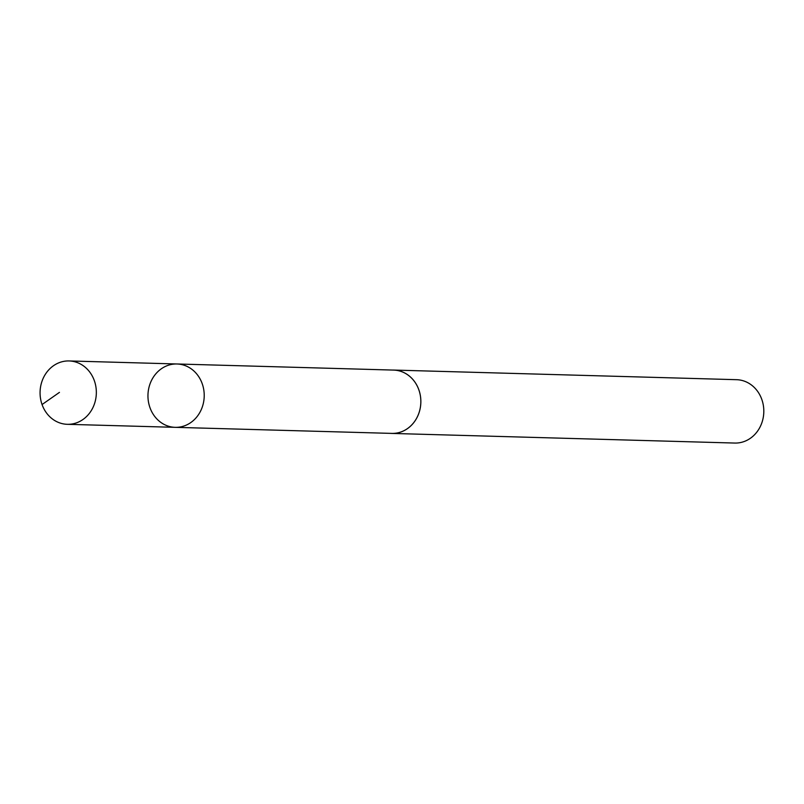 <?xml version="1.0" encoding="UTF-8"?>
<svg xmlns="http://www.w3.org/2000/svg" width="804" height="804" viewBox="0 0 804 804"><rect width="100%" height="100%" fill="white"/><g stroke="black" fill="none" stroke-linecap="round" stroke-linejoin="round"><path stroke-width="1.21" d="M176.98 363.981L393.608 370.091A31.668 28.11 91.6 0 1 397.357 370.473A31.668 28.11 91.6 0 1 420.703 404.653A31.668 28.11 91.6 0 1 391.829 433.396L175.202 427.336A31.688 28.13 -88.4 0 0 204.085 398.573A31.688 28.13 -88.4 0 0 180.729 364.373A31.688 28.13 -88.4 0 0 176.98 363.981A31.688 28.13 -88.4 0 0 147.966 394.864A31.688 28.13 -88.4 0 0 175.202 427.336A31.688 28.13 -88.4 0 0 204.085 398.573A31.688 28.13 -88.4 0 0 180.729 364.373A31.688 28.13 -88.4 0 0 176.98 363.981L69.094 360.946A31.698 28.14 91.6 0 1 72.852 361.338A31.698 28.14 91.6 0 1 96.209 395.538A31.698 28.14 91.6 0 1 67.315 424.311A31.698 28.14 91.6 0 1 63.566 423.919A31.698 28.14 91.6 0 1 40.2 389.719A31.698 28.14 91.6 0 1 69.094 360.946M392.382 370.051A31.698 28.14 91.6 0 1 393.608 370.061A31.698 28.14 91.6 0 1 420.844 402.533A31.698 28.14 91.6 0 1 391.829 433.426A31.698 28.14 91.6 0 1 390.603 433.356M393.608 370.061L736.564 379.689A31.698 28.14 91.6 0 1 763.8 412.161A31.698 28.14 91.6 0 1 734.786 443.054L391.829 433.426M59.446 392.382L42.059 404.543M175.202 427.336L67.315 424.311"/></g></svg>
